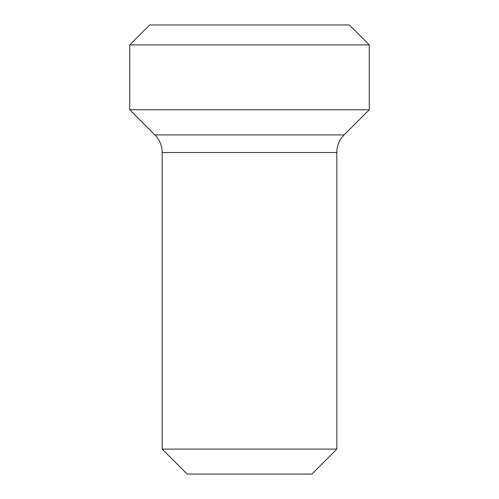 <?xml version="1.0" encoding="UTF-8"?>
<svg xmlns="http://www.w3.org/2000/svg" width="499" height="499" viewBox="0 0 499 499"><rect width="100%" height="100%" fill="white"/><g stroke="black" fill="none" stroke-linecap="round" stroke-linejoin="round"><path stroke-width="0.75" d="M311.875 474.05L187.125 474.05L162.175 449.1L336.825 449.1L311.875 474.05M336.825 449.1L336.825 152.551L162.175 152.551L162.175 449.1M336.825 152.551A24.95 24.95 0 0 1 344.135 134.905L154.865 134.905A24.95 24.95 0 0 1 162.175 152.551M344.135 134.905L369.26 109.78L129.74 109.78L154.865 134.905M129.74 109.78L129.74 44.91L369.26 44.91L369.26 109.78M369.26 44.91L349.3 24.95L149.7 24.95L129.74 44.91"/></g></svg>
